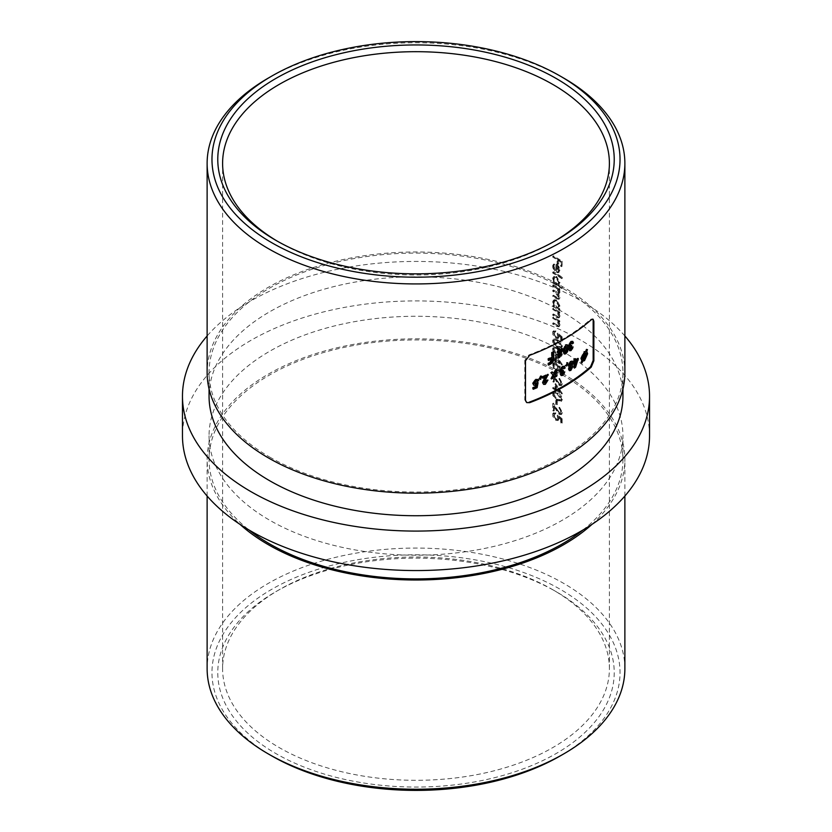 <?xml version="1.0" encoding="UTF-8"?>
<svg xmlns="http://www.w3.org/2000/svg" width="832" height="832" viewBox="0 0 832 832"><rect width="100%" height="100%" fill="white"/><g stroke="black" fill="none" stroke-linecap="round" stroke-linejoin="round"><path stroke-width="0.62" stroke-dasharray="4.16 3.12" d="M277.555 241.311A193.398 111.654 0 0 0 279.25 242.299L275.829 240.323L279.25 242.299A193.398 111.654 0 0 0 552.75 242.299A193.398 111.654 0 0 0 554.445 241.311M552.75 589.701L556.171 591.677A198.234 114.452 0 0 0 275.829 591.677A198.234 114.452 0 0 0 275.829 753.532A198.234 114.452 0 0 0 556.171 753.532A198.234 114.452 0 0 0 556.171 591.677L552.75 589.701A193.398 111.654 180 0 1 609.398 668.658A193.398 111.654 180 0 1 490.006 771.815A193.398 111.654 180 0 1 279.25 747.604A193.398 111.654 180 0 1 222.602 668.658A193.398 111.654 180 0 1 279.25 589.701A193.398 111.654 180 0 1 552.75 589.701M271.721 755.893A204.038 117.801 180 0 1 271.731 589.306A204.038 117.801 180 0 1 560.269 589.306A204.038 117.801 180 0 1 560.279 755.893M624.874 668.658A208.874 120.588 0 0 0 563.69 583.388A208.874 120.588 0 0 0 336.066 557.242A208.874 120.588 0 0 0 207.126 668.658M592.02 524.337A208.874 120.588 0 0 0 624.874 459.42A208.874 120.588 0 0 0 563.69 374.15A208.874 120.588 0 0 0 336.066 348.015A208.874 120.588 0 0 0 207.126 459.42A208.874 120.588 0 0 0 239.98 524.337M582.972 529.994A206.939 119.475 0 0 0 622.939 459.42A206.939 119.475 0 0 0 562.328 374.941A206.939 119.475 0 0 0 336.814 349.045A206.939 119.475 0 0 0 209.061 459.42A206.939 119.475 0 0 0 249.028 529.994M562.328 351.26A206.939 119.475 0 0 0 336.814 325.364A206.939 119.475 0 0 0 209.061 435.739A206.939 119.475 0 0 0 269.672 520.218A206.939 119.475 0 0 0 495.186 546.114A206.939 119.475 0 0 0 622.939 435.739A206.939 119.475 0 0 0 562.328 351.26M624.874 372.58A208.874 120.588 0 0 0 563.69 287.31A208.874 120.588 0 0 0 336.066 261.165A208.874 120.588 0 0 0 207.126 372.58M269.672 457.059A206.939 119.475 0 0 0 495.186 482.955A206.939 119.475 0 0 0 622.939 372.58A206.939 119.475 0 0 0 562.328 288.09A206.939 119.475 0 0 0 336.814 262.194A206.939 119.475 0 0 0 209.061 372.58A206.939 119.475 0 0 0 269.672 457.059M622.939 396.261A206.939 119.475 0 0 0 562.328 311.782A206.939 119.475 0 0 0 336.814 285.886A206.939 119.475 0 0 0 209.061 396.261M624.874 335.962A233.532 134.826 0 0 0 581.131 300.924A233.532 134.826 0 0 0 207.126 335.962M649.532 435.739A233.532 134.826 0 0 0 581.131 340.402A233.532 134.826 0 0 0 326.633 311.178A233.532 134.826 0 0 0 182.468 435.739M552.75 256.235L552.75 257.171A193.398 111.654 180 0 1 557.086 259.75L557.086 263.91A193.398 111.654 180 0 1 557.981 264.462L557.981 260.312A193.398 111.654 180 0 1 560.633 261.997L560.633 266.146A193.398 111.654 180 0 1 561.496 266.718L561.496 261.622A193.398 111.654 0 0 0 552.75 256.235L553.436 255.84A194.366 112.216 180 0 1 562.182 261.227L561.496 261.622M552.75 265.387L552.75 267.634L554.455 271.014L553.446 266.781L554.133 265.21L555.849 265.429L555.849 272.251L558.074 272.792L559.114 272.241L558.074 272.792L559.312 270.504L558.137 266.77L556.005 264.576L553.488 264.306L552.75 265.387M552.75 272.168L552.75 273.104A193.398 111.654 180 0 1 561.714 278.647L561.714 277.701A193.398 111.654 0 0 0 552.75 272.168L553.436 271.773A194.366 112.216 180 0 1 562.401 277.306L561.714 277.701M552.75 277.898L553.894 282.734A193.398 111.654 0 0 0 552.75 282.079L552.75 283.015A193.398 111.654 180 0 1 561.714 288.548L561.714 287.612A193.398 111.654 0 0 0 557.981 285.21L559.125 284.638L557.981 285.21L559.312 282.963L556.036 276.921L553.644 276.65L552.75 277.898M552.75 285.158L552.75 286.094A193.398 111.654 180 0 1 555.506 287.716L558.542 292.053L558.126 293.062L556.078 292.344A193.398 111.654 0 0 0 552.75 290.378L552.75 291.314A193.398 111.654 180 0 1 555.298 292.812L558.542 297.284L558.126 298.314L556.286 297.7A193.398 111.654 0 0 0 552.75 295.599L552.75 296.535A193.398 111.654 180 0 1 556.286 298.636L558.74 299.333L559.312 297.929L557.783 294.174L559.426 293.727L557.783 294.174L559.312 292.708L558.106 289.307A193.398 111.654 180 0 1 559.208 290.004L559.208 289.068A193.398 111.654 0 0 0 552.75 285.158L553.436 284.762A194.366 112.216 180 0 1 559.884 288.673L559.208 289.068M552.75 301.33L553.894 306.176A193.398 111.654 0 0 0 552.75 305.51L552.75 306.446A193.398 111.654 180 0 1 559.208 310.357L559.208 309.421A193.398 111.654 0 0 0 558.033 308.682L559.146 308.121L558.033 308.682L559.312 306.405L556.036 300.352L553.644 300.082L552.75 301.33M552.75 308.589L552.75 309.525A193.398 111.654 180 0 1 555.121 310.918L556.858 312.114L558.542 315.754L557.284 316.95L555.828 316.16A193.398 111.654 0 0 0 552.75 314.35L552.75 315.286A193.398 111.654 180 0 1 556.088 317.262L558.657 317.99L559.312 316.41L558.064 312.718A193.398 111.654 180 0 1 559.208 313.435L559.208 312.499A193.398 111.654 0 0 0 552.75 308.589L553.436 308.194A194.366 112.216 180 0 1 559.884 312.104L559.208 312.499M552.75 317.429L552.75 318.365A193.398 111.654 180 0 1 555.121 319.758L556.858 320.954L558.542 324.594L557.284 325.78L555.828 325A193.398 111.654 0 0 0 552.75 323.19L552.75 324.126A193.398 111.654 180 0 1 556.088 326.102L558.657 326.83L559.312 325.25L558.064 321.558A193.398 111.654 180 0 1 559.208 322.275L559.208 321.339A193.398 111.654 0 0 0 552.75 317.429L553.436 317.034A194.366 112.216 180 0 1 559.884 320.944L559.208 321.339M552.75 331.614L552.75 334.412L555.672 338.302L557.783 338.614L558.366 335.442L560.633 337.449L560.633 341.006A193.398 111.654 180 0 1 561.496 341.567L561.496 337.282L557.201 333.476L557.648 336.055L557.066 337.584L555.714 337.386L553.446 333.393L555.048 332.041L555.048 331.094L552.75 331.614L553.977 330.637L555.734 330.699L555.048 331.094M552.75 339.872L552.75 342.42L557.201 347.402L560.976 348.41L561.714 346.684C561.163 343.658 559.655 341.526 557.201 340.298L552.75 339.872L553.977 338.894L557.877 339.903L557.201 340.298M552.75 347.911L552.75 350.449L557.201 355.43L560.976 356.439L561.714 354.713C561.163 351.686 559.655 349.565 557.201 348.338L552.75 347.911L553.977 346.923L557.877 347.942L557.201 348.338M552.75 358.675L552.75 359.611A193.398 111.654 180 0 1 554.819 360.828L554.819 362.034A193.398 111.654 180 0 1 555.734 362.575L555.734 361.369A193.398 111.654 180 0 1 561.714 365.144L554.819 354.931L554.819 359.892A193.398 111.654 0 0 0 552.75 358.675L553.436 358.28A194.366 112.216 180 0 1 555.506 359.497L554.819 359.892M552.75 363.719L553.509 368.503L555.36 370.386L557.003 370.573L557.7 369.793L559.51 372.414L561.007 372.601L561.714 370.885L559.53 366.402L557.7 366.777L555.287 363.241L552.75 363.719L553.977 362.679L555.974 362.846L555.287 363.241M552.75 374.608L552.75 381.701A193.398 111.654 180 0 1 553.675 382.242L553.675 377.385L559.187 385.466L561.028 385.715L561.714 383.958L558.875 378.706L560.851 383.334L560.3 384.634L559.114 384.488L552.75 374.608L553.436 374.213L557.128 380.453L556.442 380.848M552.75 387.598L552.75 388.534A193.398 111.654 180 0 1 554.819 389.75L554.819 390.957A193.398 111.654 180 0 1 555.734 391.498L555.734 390.291A193.398 111.654 180 0 1 561.714 394.077L554.819 383.854L554.819 388.814A193.398 111.654 0 0 0 552.75 387.598L553.436 387.202A194.366 112.216 180 0 1 555.506 388.419L554.819 388.814M552.75 392.902L552.75 395.45L557.201 400.431L560.976 401.44L561.714 399.703C561.163 396.687 559.655 394.555 557.201 393.328L552.75 392.902L553.29 392.319M552.75 403.53L552.75 410.634A193.398 111.654 180 0 1 553.675 411.164L553.675 406.307L559.187 414.388L561.028 414.638L561.714 412.88L558.875 407.638L560.851 412.266L560.3 413.566L559.114 413.41L552.75 403.53L553.436 403.135L557.128 409.375L556.442 409.77M552.75 413.566L552.75 416.364L555.672 420.254L557.783 420.566L558.366 417.394L560.633 419.401L560.633 422.958A193.398 111.654 180 0 1 561.496 423.53L561.496 419.245L557.201 415.428L557.648 418.007L557.066 419.536L555.714 419.338L553.446 415.345L555.048 413.993L555.048 413.057L552.75 413.566L553.977 412.589L555.734 412.662L555.048 413.057M554.05 413.972L555.734 413.598L554.05 413.972M558.199 366.257L558.886 365.862L558.199 366.246M554.05 332.02L555.734 331.646L554.05 332.02M555.734 371.55L555.734 375.565A193.398 111.654 180 0 1 556.639 376.116L556.639 372.102A193.398 111.654 0 0 0 555.734 371.55L556.421 371.155A194.366 112.216 180 0 1 557.326 371.706L556.639 372.102M555.734 400.473L555.734 404.487A193.398 111.654 180 0 1 556.639 405.038L556.639 401.024A193.398 111.654 0 0 0 555.734 400.473L556.421 400.078A194.366 112.216 180 0 1 557.326 400.629L556.639 401.024M558.106 325.79L557.284 325.78L558.106 325.79M558.106 316.95L557.284 316.95L558.106 316.95M525.491 400.265L524.794 399.859L524.794 360.381L525.491 360.786M524.794 399.859L526.032 402.199L528.986 402.272M593.164 320.902L592.405 318.822L590.522 319.374A207.906 120.026 180 0 1 528.986 354.9L524.794 360.381M268.31 78.073A208.874 120.588 180 0 1 563.69 78.073M562.182 261.227L562.182 266.323L561.496 266.718M562.182 266.323A194.366 112.216 0 0 0 561.319 265.751L560.633 266.146M561.319 265.751L561.319 261.602L560.633 261.997M561.319 261.602A194.366 112.216 0 0 0 558.667 259.917L557.981 260.312M558.667 259.917L558.667 264.066L557.981 264.462M558.667 264.066A194.366 112.216 0 0 0 557.773 263.515L557.086 263.91M557.773 263.515L557.773 259.355L557.086 259.75M557.773 259.355A194.366 112.216 0 0 0 553.436 256.776L552.75 257.171M553.436 256.776L553.436 255.84M554.133 266.386L555.131 270.618L553.322 266.032L554.164 263.91L556.681 264.181L558.823 266.375L559.998 270.109L558.75 272.397L556.535 271.856L556.535 265.034L554.809 264.815L553.446 266.781M555.506 270.015L554.819 270.41M555.131 270.618L554.455 271.014M553.322 266.032L552.635 266.427M556.681 264.181L556.005 264.576M558.823 266.375L558.137 266.77M559.998 270.109L559.312 270.504M556.535 271.856L555.849 272.251M556.535 265.034L555.849 265.429M556.639 271.794L556.639 266.001L558.542 270.057L557.825 271.783L556.639 271.794L558.511 271.388L559.218 269.662L558.542 270.057M559.218 269.662L558.626 267.322L557.326 265.606L556.639 266.001M557.326 265.606L557.326 271.398M558.626 267.322L557.95 267.717M562.401 277.306L561.714 278.647M562.401 278.252A194.366 112.216 0 0 0 553.436 272.709L552.75 273.104M553.436 272.709L553.436 271.773M562.401 287.217L562.401 288.153A194.366 112.216 0 0 0 553.436 282.62L553.436 281.684A194.366 112.216 180 0 1 554.58 282.35L553.322 278.502L554.33 276.255L556.722 276.526L559.998 282.568L558.667 284.814A194.366 112.216 180 0 1 562.401 287.217L561.714 287.612M562.401 288.153L561.714 288.548M553.436 282.62L552.75 283.015M553.436 281.684L552.75 282.079M554.58 282.35L553.894 282.734M553.322 278.502L552.635 278.897M556.722 276.526L556.036 276.921M559.998 282.568L559.312 282.963M558.542 282.485L557.794 284.242L556.005 284.003L553.446 279.396L554.206 277.67L556.026 277.857L558.542 282.485L559.218 282.09L556.712 277.462L556.026 277.857M556.712 277.462L554.892 277.274L554.133 279.001L556.691 283.608L556.005 284.003M556.691 283.608L558.47 283.847L559.218 282.09M554.133 279.001L553.446 279.396M559.884 288.673L559.208 290.004M559.884 289.609A194.366 112.216 0 0 0 558.792 288.912L558.106 289.307M558.792 288.912L559.676 290.534L558.99 290.93M559.676 290.534L559.998 292.313L559.312 292.708M559.998 292.313L558.47 293.779L559.998 297.534L559.312 297.929M559.998 297.534L559.426 298.938L556.972 298.241A194.366 112.216 0 0 0 553.436 296.14L552.75 296.535M553.436 296.14L553.436 295.204L552.75 295.599M553.436 295.204A194.366 112.216 180 0 1 556.972 297.305L558.802 297.918L559.218 296.889L558.542 297.284M559.218 296.889L555.984 292.417A194.366 112.216 0 0 0 553.436 290.919L552.75 291.314M553.436 290.919L553.436 289.983L552.75 290.378M553.436 289.983A194.366 112.216 180 0 1 556.754 291.949L558.813 292.666L559.218 291.658L558.542 292.053M559.218 291.658L556.192 287.321A194.366 112.216 0 0 0 553.436 285.698L552.75 286.094M553.436 285.698L553.436 284.762M559.884 309.026L559.884 309.962A194.366 112.216 0 0 0 553.436 306.051L553.436 305.115A194.366 112.216 180 0 1 554.58 305.781L553.322 301.933L554.33 299.686L556.722 299.957L559.998 306.01L558.719 308.287A194.366 112.216 180 0 1 559.884 309.026L559.208 309.421M559.884 309.962L559.208 310.357M553.436 306.051L552.75 306.446M553.436 305.115L552.75 305.51M554.58 305.781L553.894 306.176M553.322 301.933L552.635 302.328M556.722 299.957L556.036 300.352M559.998 306.01L559.312 306.405M558.542 305.926L557.794 307.674L556.005 307.434L553.446 302.827L554.206 301.111L556.026 301.288L558.542 305.926L559.218 305.531L556.712 300.893L556.026 301.288M556.712 300.893L554.892 300.716L554.133 302.432L556.691 307.039L556.005 307.434M556.691 307.039L558.47 307.278L559.218 305.531M554.133 302.432L553.446 302.827M559.884 312.104L559.208 313.435M559.884 313.04A194.366 112.216 0 0 0 558.75 312.322L558.064 312.718M558.75 312.322L559.998 316.014L559.312 316.41M559.998 316.014L559.343 317.595L556.774 316.867A194.366 112.216 0 0 0 553.436 314.891L552.75 315.286M553.436 314.891L553.436 313.955L552.75 314.35M553.436 313.955A194.366 112.216 180 0 1 556.514 315.765L557.97 316.555L558.542 315.754M559.218 315.359L557.534 311.719L556.858 312.114M557.534 311.719L555.807 310.523A194.366 112.216 0 0 0 553.436 309.13L552.75 309.525M553.436 309.13L553.436 308.194M559.884 320.944L559.208 322.275M559.884 321.88A194.366 112.216 0 0 0 558.75 321.162L558.064 321.558M558.75 321.162L559.998 324.854L559.312 325.25M559.998 324.854L559.343 326.435L556.774 325.707A194.366 112.216 0 0 0 553.436 323.731L552.75 324.126M553.436 323.731L553.436 322.795L552.75 323.19M553.436 322.795A194.366 112.216 180 0 1 556.514 324.605L557.97 325.385L558.542 324.594M559.218 324.199L557.534 320.559L556.858 320.954M557.534 320.559L555.807 319.363A194.366 112.216 0 0 0 553.436 317.97L552.75 318.365M553.436 317.97L553.436 317.034M555.734 330.699L555.734 331.646L554.133 332.998L556.39 336.991L557.742 337.189L558.334 335.66L557.887 333.081L562.182 336.887L561.496 337.282M562.182 336.887L562.182 341.172L561.496 341.567M562.182 341.172A194.366 112.216 0 0 0 561.319 340.61L560.633 341.006M561.319 340.61L561.319 337.054L560.633 337.449M561.319 337.054L559.052 335.046L558.366 335.442M559.052 335.046L559.218 336.388L558.542 336.783M559.218 336.388L558.459 338.218L555.672 338.302M556.358 337.906L553.207 332.405L552.521 332.8M553.207 332.405L553.977 330.637M554.133 332.998L553.446 333.393M556.39 336.991L555.714 337.386M558.334 335.66L557.648 336.055M557.887 333.081L557.201 333.476M557.877 339.903C560.331 341.12 561.829 343.242 562.401 346.289L561.662 348.015L557.877 347.006C555.381 345.758 553.831 343.626 553.207 340.61L552.521 341.006M553.207 340.61L553.977 338.894M562.401 346.289L561.714 346.684M557.877 347.006L557.201 347.402M557.201 341.245L560.851 346.143L560.3 347.35L557.201 346.466L554.986 344.718L553.446 341.578L554.039 340.33L557.887 340.85L554.726 339.934L553.446 341.578M554.133 341.182L555.662 344.323L557.887 346.07L560.986 346.954L561.527 345.748L560.851 346.143M561.527 345.748L557.887 340.85M557.887 346.07L557.201 346.466M555.662 344.323L554.986 344.718M557.877 347.942C560.331 349.159 561.829 351.281 562.401 354.318L561.662 356.044L557.877 355.035C555.381 353.798 553.831 351.666 553.207 348.65L552.521 349.045M553.207 348.65L553.977 346.923M562.401 354.318L561.714 354.713M557.877 355.035L557.201 355.43M557.201 349.274L560.851 354.172L560.3 355.378L557.201 354.494L554.986 352.758L553.446 349.606L554.039 348.369L557.887 348.878L554.726 347.974L553.446 349.606M554.133 349.211L555.662 352.362L557.887 354.099L560.986 354.983L561.527 353.777L560.851 354.172M561.527 353.777L557.887 348.878M557.887 354.099L557.201 354.494M555.662 352.362L554.986 352.758M555.506 359.497L555.506 354.536L554.819 354.931M555.506 354.536L562.401 364.562L561.714 364.957M562.401 364.562L561.714 365.144M562.401 364.749A194.366 112.216 0 0 0 556.421 360.974L555.734 361.369M556.421 360.974L555.734 362.575M556.421 362.18A194.366 112.216 0 0 0 555.506 361.639L554.819 362.034M555.506 361.639L555.506 360.433L554.819 360.828M555.506 360.433A194.366 112.216 0 0 0 553.436 359.216L552.75 359.611M553.436 359.216L553.436 358.28M555.734 360.433L555.734 357.323L559.52 362.783A193.398 111.654 0 0 0 555.734 360.433L556.421 360.038A194.366 112.216 180 0 1 560.206 362.388L559.52 362.783M560.206 362.388L556.421 356.928L555.734 357.323M556.421 356.928L556.421 360.038M555.974 362.846L558.386 366.382L560.217 366.007L562.401 370.49L561.694 372.206L559.51 372.414M560.196 372.018L558.386 369.398L557.7 369.793M558.386 369.398L557.69 370.178L555.36 370.386M556.046 369.99L554.195 368.108L553.509 368.503M554.195 368.108L553.207 364.759L552.521 365.154M553.207 364.759L553.977 362.679M560.217 366.007L559.53 366.402M562.401 370.49L561.714 370.885M560.851 370.261L559.541 371.498L558.095 368.545L559.52 367.338L560.851 370.261L561.527 369.866L560.206 366.943L558.657 367.266L560.206 366.943L558.095 368.545M560.394 371.571L559.541 371.498L560.394 371.571M558.782 368.15L560.217 371.103L561.527 369.866M557.201 368.014L556.535 369.543L555.35 369.439L553.446 365.695L554.07 364.042L555.266 364.166L557.201 368.014L557.887 367.619L555.942 363.771L555.266 364.166M555.942 363.771L554.757 363.657L554.133 365.31L556.026 369.044L555.35 369.439M556.026 369.044L557.222 369.148L557.887 367.619M554.133 365.31L553.446 365.695M557.326 371.706L557.326 375.721L556.639 376.116M557.326 375.721A194.366 112.216 0 0 0 556.421 375.17L555.734 375.565M556.421 375.17L556.421 371.155M557.128 380.453L559.801 384.093L560.986 384.238L561.527 382.938L560.851 383.334M561.527 382.938L559.551 379.246L558.875 379.642M559.551 379.246L559.551 378.31L558.875 378.706M559.551 378.31L562.401 383.562L561.714 383.958M562.401 383.562L561.714 385.32L559.187 385.466M559.863 385.07L554.362 376.99L553.675 377.385M554.362 376.99L554.362 381.846L553.675 382.242M554.362 381.846A194.366 112.216 0 0 0 553.436 381.316L552.75 381.701M553.436 381.316L553.436 374.213M559.801 384.093L559.114 384.488M555.506 388.419L555.506 383.458L554.819 383.854M555.506 383.458L562.401 393.484L561.714 393.879M562.401 393.484L561.714 394.077M562.401 393.682A194.366 112.216 0 0 0 556.421 389.896L555.734 390.291M556.421 389.896L555.734 391.498M556.421 391.102A194.366 112.216 0 0 0 555.506 390.562L554.819 390.957M555.506 390.562L555.506 389.355L554.819 389.75M555.506 389.355A194.366 112.216 0 0 0 553.436 388.138L552.75 388.534M553.436 388.138L553.436 387.202M555.734 389.355L555.734 386.246L559.52 391.706A193.398 111.654 0 0 0 555.734 389.355L556.421 388.96A194.366 112.216 180 0 1 560.206 391.31L559.52 391.706M560.206 391.31L556.421 385.85L555.734 386.246M556.421 385.85L556.421 388.96M553.207 393.64L553.977 391.924L557.877 392.933C560.331 394.15 561.829 396.271 562.401 399.308L561.662 401.045L557.877 400.036C555.381 398.788 553.831 396.656 553.207 393.64L552.521 394.035M557.877 392.933L557.201 393.328M562.401 399.308L561.714 399.703M557.877 400.036L557.201 400.431M557.201 394.274L560.851 399.173L560.3 400.369L557.201 399.495L554.986 397.748L553.446 394.607L554.039 393.359L557.887 393.879L554.726 392.964L553.446 394.607M554.133 394.212L555.662 397.353L557.887 399.1L560.986 399.974L561.527 398.778L560.851 399.173M561.527 398.778L557.887 393.879M557.887 399.1L557.201 399.495M555.662 397.353L554.986 397.748M557.326 400.629L557.326 404.643L556.639 405.038M557.326 404.643A194.366 112.216 0 0 0 556.421 404.092L555.734 404.487M556.421 404.092L556.421 400.078M557.128 409.375L559.801 413.015L560.986 413.171L561.527 411.861L560.851 412.266M561.527 411.861L559.551 408.179L558.875 408.574M559.551 408.179L559.551 407.243L558.875 407.638M559.551 407.243L562.401 412.485L561.714 412.88M562.401 412.485L561.714 414.242L559.187 414.388M559.863 413.993L554.362 405.912L553.675 406.307M554.362 405.912L554.362 410.769L553.675 411.164M554.362 410.769A194.366 112.216 0 0 0 553.436 410.238L552.75 410.634M553.436 410.238L553.436 403.135M559.801 413.015L559.114 413.41M555.734 412.662L555.734 413.598L554.133 414.95L556.39 418.943L557.742 419.141L558.334 417.612L557.887 415.033L562.182 418.839L561.496 419.245M562.182 418.839L562.182 423.124L561.496 423.53M562.182 423.124A194.366 112.216 0 0 0 561.319 422.562L560.633 422.958M561.319 422.562L561.319 419.006L560.633 419.401M561.319 419.006L559.052 416.998L558.366 417.394M559.052 416.998L559.218 418.34L558.542 418.735M559.218 418.34L558.459 420.17L555.672 420.254M556.358 419.858L553.207 414.357L552.521 414.752M553.207 414.357L553.977 412.589M554.133 414.95L553.446 415.345M556.39 418.943L555.714 419.338M558.334 417.612L557.648 418.007M557.887 415.033L557.201 415.428M582.015 360.828L581.298 362.523L580.757 362.357L581.443 362.752M580.757 362.357L581.506 360.599L582.192 360.994M581.506 360.599L580.622 358.311L581.318 358.717M580.622 358.311L583.814 351.468L584.511 351.863M583.814 351.468L586.258 351.187M585.562 350.792L586.279 349.024L586.966 349.419M586.279 349.024L587.486 349.575M586.789 349.17L586.3 351.094M586.082 350.969L586.924 353.319M585.863 354.172L585.385 352.685L582.702 359.195L583.846 358.727L585.863 354.172L586.56 354.578M583.846 358.727L584.532 359.133M582.213 358.925L584.865 352.518M574.361 367.255A206.939 119.475 180 0 1 573.674 367.723L574.361 368.118M573.674 367.723L573.758 362.305M573.674 362.263A206.939 119.475 180 0 1 573.082 362.658L573.758 363.054M573.082 362.658L573.082 361.275L573.758 361.67M573.082 361.275A206.939 119.475 0 0 0 573.674 360.87L574.361 361.265M573.674 360.87L573.674 359.154L574.361 359.549M573.674 359.154A206.939 119.475 0 0 0 574.86 358.342L575.546 358.738M574.86 358.342L574.86 359.206M574.86 360.048A206.939 119.475 0 0 0 577.616 358.103L578.302 358.498M577.616 358.103L577.616 358.998M574.86 364.291L576.316 360.433M570.159 370.042L568.755 370.282L568.183 368.94L568.87 369.335M568.183 368.94L568.859 366.902M568.516 365.685L569.13 367.13M567.83 365.29L570.159 361.265L570.846 361.66M570.159 361.265L571.886 360.828L572.478 362.294M569.431 368.077L570.877 368.919M570.19 368.524L570.918 367.11L571.605 367.505M570.918 367.11L570.17 366.61M569.078 364.614L570.835 365.518M570.159 365.123L571.262 363.23L571.948 363.636M571.262 363.23L570.17 362.752M567.091 362.388L566.218 365.498L565.313 365.487L566.467 362.409L567.778 362.783M565.313 365.487L565.989 365.882M566.467 362.409L567.143 362.804M561.257 373.152L562.671 373.922M561.985 373.526L562.838 372.278L563.514 372.674M562.838 372.278A206.939 119.475 0 0 0 564.127 371.53L564.803 371.925M564.127 371.53L563.576 373.329M561.985 375.024L560.498 375.18L559.936 373.994L560.622 374.39M559.936 373.994L560.924 371.686L560.113 371.592L560.799 371.998M560.924 371.686L560.248 370.708M559.562 370.313L562.099 366.174L562.786 366.569M562.099 366.174L563.784 365.945L564.491 367.557M563.628 368.066A206.939 119.475 180 0 1 563.202 368.316L563.888 368.711M563.202 368.316L562.026 367.713M560.882 369.585L563.337 370.323M562.65 369.928L562.65 370.635M554.694 376.553A206.939 119.475 180 0 1 554.507 376.646L555.194 377.042M554.507 376.646L553.405 375.554M551.907 377.978A206.939 119.475 180 0 1 550.722 378.57L551.408 378.966M550.722 378.57L552.625 374.785L553.301 375.18M552.625 374.785L551.106 373.006M550.42 372.611A206.939 119.475 0 0 0 551.99 371.831L552.677 372.226M553.394 373.214L554.788 370.396L555.464 370.791M554.788 370.396A206.939 119.475 0 0 0 556.317 369.595L557.003 369.99M556.317 369.595L555.828 370.604M543.681 381.753L545.428 382.782M544.742 382.387L545.854 380.37L546.541 380.765M545.854 380.37A206.939 119.475 0 0 0 547.29 379.694L547.976 380.099M547.29 379.694L544.658 383.926L542.963 384.01L542.225 382.512L542.911 382.918M542.225 382.512L544.846 376.657M542.807 377.582A206.939 119.475 180 0 1 542.121 377.894L542.807 378.29M542.121 377.894L542.121 376.501L542.807 376.896M542.121 376.501A206.939 119.475 0 0 0 547.487 374.026L548.174 374.431M547.487 374.026L547.487 374.754M540.01 378.966L538.938 378.872L540.301 375.908L541.736 376.345M541.039 375.95L540.717 376.906M538.938 378.872L539.635 379.267M540.301 375.908L540.987 376.303M533.967 382.574L535.142 383.427L536.141 382.481L538.106 382.647M537.41 382.242L537.306 382.793M533.239 388.586A206.939 119.475 180 0 1 532.542 388.856L533.239 389.262M532.542 388.856L532.542 387.462L533.239 387.868M532.542 387.462A206.939 119.475 0 0 0 535.215 386.391L535.912 386.797M535.215 386.391L535.548 384.675M535.018 384.977L533.25 384.987L532.428 383.24L533.125 383.646M532.428 383.24L535.288 379.184L535.985 379.59M535.288 379.184L537.316 379.142L538.086 380.276M536.484 380.952A206.939 119.475 180 0 1 536.359 380.994L537.056 381.399M535.142 383.427L535.829 383.833M536.141 382.481L536.827 382.886M569.733 348.296L571.106 349.034M570.43 348.639L571.22 347.37L571.906 347.766M571.22 347.37A206.939 119.475 0 0 0 572.437 346.57L573.123 346.965M572.437 346.57L571.917 348.39M570.419 350.147L569.026 350.355L568.495 349.18L569.182 349.575M568.495 349.18L569.421 346.84L568.662 346.778L569.348 347.173M569.421 346.84L568.828 345.904M568.142 345.509L570.523 341.286L571.21 341.682M570.523 341.286L572.114 340.995L572.78 342.586M571.979 343.127A206.939 119.475 180 0 1 571.574 343.398L572.25 343.793M571.574 343.398L570.461 342.826M569.379 344.739L571.73 345.415M571.043 345.02L571.043 345.769M565.146 353.423L563.586 353.642L562.692 350.48L563.378 350.875M562.692 350.48L565.115 344.666L565.791 345.062M565.115 344.666L566.665 344.417L567.518 347.506M564.512 352.009L565.802 352.342M565.115 351.946L566.259 348.265L566.946 348.66M566.259 348.265L565.115 346.164M558.397 357.302A206.939 119.475 180 0 1 557.71 357.677L558.397 358.072M557.71 357.677L557.721 352.217A206.939 119.475 180 0 1 557.034 352.57L557.721 352.966M557.034 352.57L557.034 351.177L557.721 351.572M557.034 351.177A206.939 119.475 0 0 0 557.71 350.813L558.397 351.208M557.71 350.813L557.71 349.107L558.397 349.502M557.71 349.107A206.939 119.475 0 0 0 559.042 348.369L559.728 348.764M559.042 348.369L559.042 349.149M559.042 350.085A206.939 119.475 0 0 0 562.141 348.338L562.827 348.733M562.141 348.338L562.141 349.128M559.042 354.328L560.674 350.574M548.558 359.767A206.939 119.475 180 0 1 547.872 360.1L547.872 358.571A206.939 119.475 0 0 0 551.398 356.845L551.398 352.394L552.084 352.789M551.398 352.394A206.939 119.475 0 0 0 553.062 351.541L553.748 351.936M553.062 351.541L553.062 352.29M548.558 364.364A206.939 119.475 180 0 1 547.872 364.697L548.558 365.092M547.872 364.697L547.872 363.158L548.558 363.563M547.872 363.158A206.939 119.475 0 0 0 549.744 362.253L550.43 362.658M549.744 362.253L551.398 358.374M547.872 360.1L548.558 360.495M547.872 358.571L548.558 358.966M551.398 356.845L552.084 357.24M556.972 298.241L556.286 298.636M556.972 297.305L556.286 297.7M555.984 292.417L555.298 292.812M556.754 291.949L556.078 292.344M556.192 287.321L555.506 287.716M556.774 316.867L556.088 317.262M556.514 315.765L555.828 316.16M555.807 310.523L555.121 310.918M556.774 325.707L556.088 326.102M556.514 324.605L555.828 325M555.807 319.363L555.121 319.758M556.743 381.014L556.057 381.41M556.743 409.947L556.057 410.332M590.522 319.374L591.219 319.779M529.682 355.306L528.986 354.9M544.003 378.04L544.7 378.435M551.398 359.424L552.084 359.819M279.25 589.701L275.829 591.677M207.126 496.038L207.126 459.42M209.061 459.42L209.061 435.739M622.939 372.58L622.939 388.95M222.602 668.658L222.602 163.342M609.398 668.658L609.398 163.342M209.061 372.58L209.061 388.95M622.939 459.42L622.939 435.739M624.874 496.038L624.874 459.42M553.488 264.306L554.164 263.91M554.133 265.21L554.809 264.815M557.835 271.783L558.511 271.388M553.644 276.65L554.33 276.255M557.794 284.242L558.47 283.847M554.206 277.67L554.892 277.274M558.74 299.333L559.426 298.938M558.126 298.324L558.813 297.929M558.126 293.072L558.813 292.677M553.644 300.082L554.33 299.686M557.794 307.674L558.47 307.278M554.206 301.111L554.892 300.716M558.657 317.99L559.343 317.595M558.657 326.83L559.343 326.435M557.783 338.614L558.459 338.218M557.066 337.584L557.742 337.189M560.976 348.41L561.662 348.015M560.3 347.35L560.986 346.954M554.039 340.33L554.726 339.934M560.976 356.439L561.662 356.044M560.3 355.378L560.986 354.983M554.039 348.369L554.726 347.974M557.003 370.573L557.69 370.178M561.007 372.601L561.694 372.206M556.535 369.543L557.222 369.148M554.07 364.042L554.757 363.646M561.028 385.715L561.714 385.32M560.3 384.634L560.986 384.238M553.29 392.309L553.977 391.914M560.976 401.44L561.662 401.045M560.3 400.369L560.986 399.974M554.039 393.359L554.726 392.964M561.028 414.638L561.714 414.242M560.3 413.566L560.986 413.171M557.783 420.566L558.459 420.17M557.066 419.536L557.742 419.141M552.75 242.299L556.171 240.323M526.729 402.605L526.032 402.199M593.102 319.228L592.405 318.822M572.572 361.234L571.886 360.838M569.442 370.677L568.755 370.282M561.184 375.575L560.498 375.18M564.47 366.34L563.784 365.945M543.65 384.405L542.963 384.01M533.946 385.382L533.25 384.987M538.013 379.548L537.316 379.142M569.712 350.75L569.026 350.355M572.801 341.39L572.114 340.995M564.273 354.047L563.586 353.652M567.341 344.812L566.665 344.417"/><path stroke-width="1.25" d="M275.829 240.323L275.829 240.323A198.234 114.452 180 0 1 275.829 78.468A198.234 114.452 180 0 1 556.171 78.468A198.234 114.452 180 0 1 556.171 240.323A198.234 114.452 180 0 1 275.829 240.323M554.445 241.311A193.398 111.654 0 0 0 609.398 163.342A193.398 111.654 0 0 0 552.75 84.396A193.398 111.654 0 0 0 341.994 60.185A193.398 111.654 0 0 0 222.602 163.342A193.398 111.654 0 0 0 277.555 241.311M271.731 242.694A204.038 117.801 0 0 0 560.269 242.694A204.038 117.801 0 0 0 560.279 76.107A204.038 117.801 0 0 0 560.269 76.107A204.038 117.801 0 0 0 271.721 76.107A204.038 117.801 0 0 0 271.731 242.694M563.69 78.073L560.279 76.107L563.69 78.073A208.874 120.588 180 0 1 624.874 163.342A208.874 120.588 180 0 1 495.934 274.758A208.874 120.588 180 0 1 268.31 248.612A208.874 120.588 180 0 1 207.126 163.342A208.874 120.588 180 0 1 268.31 78.073L271.721 76.107M563.69 753.927L560.279 755.893A204.038 117.801 180 0 1 271.731 755.893L268.31 753.927A208.874 120.588 0 0 0 563.69 753.927A208.874 120.588 0 0 0 624.874 668.658L624.874 496.038M207.126 496.038L207.126 668.658A208.874 120.588 0 0 0 268.31 753.927L271.721 755.893A204.038 117.801 180 0 0 271.731 755.893M239.98 524.337A208.874 120.588 0 0 0 268.31 544.69A208.874 120.588 0 0 0 592.02 524.337M249.028 529.994A206.939 119.475 0 0 0 269.672 543.91A206.939 119.475 0 0 0 582.972 529.994M590.522 366.746L593.164 360.381L593.871 360.786L593.871 321.308L593.102 319.228L591.219 319.779A208.874 120.588 0 0 1 529.682 355.306L525.491 360.786L525.491 400.265L526.729 402.605L529.682 402.678A208.874 120.588 0 0 0 591.219 367.151L590.522 366.746A207.906 120.026 180 0 1 528.986 402.272L529.682 402.678M593.871 360.786L591.219 367.151M207.126 163.342L207.126 372.58A208.874 120.588 0 0 0 268.31 457.85A208.874 120.588 0 0 0 495.934 483.985A208.874 120.588 0 0 0 624.874 372.58L624.874 163.342M209.061 388.95L209.061 396.261A206.939 119.475 0 0 0 269.672 480.74A206.939 119.475 0 0 0 495.186 506.636A206.939 119.475 0 0 0 622.939 396.261L622.939 388.95M207.126 335.962A233.532 134.826 0 0 0 182.468 396.261A233.532 134.826 0 0 0 250.869 491.598A233.532 134.826 0 0 0 505.367 520.822A233.532 134.826 0 0 0 649.532 396.261A233.532 134.826 0 0 0 624.874 335.962M182.468 396.261L182.468 435.739A233.532 134.826 0 0 0 250.869 531.076A233.532 134.826 0 0 0 505.367 560.3A233.532 134.826 0 0 0 649.532 435.739L649.532 396.261M559.78 357.302L562.827 348.733A207.906 120.026 180 0 1 559.728 350.48L559.728 348.764A207.906 120.026 180 0 1 558.397 349.502L558.397 351.208A207.906 120.026 180 0 1 557.721 351.572L557.721 352.966A207.906 120.026 0 0 0 558.397 352.602L558.397 358.072A207.906 120.026 0 0 0 559.78 357.302L559.094 356.907A206.939 119.475 180 0 1 558.397 357.302M571.906 347.766L571.106 349.034L570.419 348.691L571.73 345.415L570.066 345.134L571.147 343.221L572.25 343.793A207.906 120.026 0 0 0 573.466 342.982L572.801 341.39L571.21 341.682L568.828 345.904L570.107 347.235L569.182 349.575L569.712 350.75L571.106 350.542L573.123 346.965A207.906 120.026 180 0 1 571.906 347.766M569.348 347.173L570.107 347.235L569.421 346.84M571.574 343.398L572.25 343.793M570.336 345.748L569.379 344.739L570.336 345.748M571.106 349.034L570.43 348.639M540.696 379.371L541.736 376.345L540.987 376.303L539.635 379.267L540.696 379.371L538.938 378.872M556.722 376.241L554.861 374.379L557.003 369.99A207.906 120.026 180 0 1 555.464 370.791L554.081 373.61L552.677 372.226A207.906 120.026 180 0 1 551.106 373.006L553.301 375.18L551.408 378.966A207.906 120.026 0 0 0 552.978 378.175L554.081 375.95L555.194 377.042A207.906 120.026 0 0 0 556.722 376.241L556.036 375.846A206.939 119.475 180 0 1 554.694 376.553M566.904 365.893L567.778 362.783L567.143 362.804L565.989 365.882L566.904 365.893L565.313 365.487M575.598 367.266L578.302 358.498A207.906 120.026 180 0 1 575.546 360.443L575.546 358.738A207.906 120.026 180 0 1 574.361 359.549L574.361 361.265A207.906 120.026 180 0 1 573.758 361.67L573.758 363.054A207.906 120.026 0 0 0 574.361 362.658L574.361 368.118A207.906 120.026 0 0 0 575.598 367.266L574.912 366.87A206.939 119.475 180 0 1 574.361 367.255M593.164 360.381L593.164 320.902L593.871 321.308M582.192 360.994L581.443 362.752L581.994 362.918L582.712 361.234L584.532 360.63L587.621 353.725L586.768 351.364L587.486 349.575L586.258 351.187L584.511 351.863L581.318 358.717L582.192 360.994M568.859 366.902L569.462 367.255L568.87 369.335L569.442 370.677L570.846 370.438L572.822 366.808L572.26 365.456L573.165 362.7L572.572 361.234L570.846 361.66L568.516 365.685L569.13 367.13M563.514 372.674L562.671 373.922L561.943 373.547L563.337 371.717L563.337 370.323L561.569 369.98L562.713 368.108L563.888 368.711A207.906 120.026 0 0 0 565.178 367.952L564.47 366.34L562.786 366.569L560.248 370.708L561.6 372.081L560.622 374.39L561.184 375.575L562.661 375.419L564.803 371.925A207.906 120.026 180 0 1 563.514 372.674M560.799 371.987L561.6 372.081L560.924 371.686M563.202 368.316L563.888 368.711M561.85 370.604L560.882 369.585L561.85 370.604M562.671 373.922L561.985 373.526M546.541 380.765L545.428 382.782L544.378 382.148L548.174 374.431A207.906 120.026 180 0 1 542.807 376.896L542.807 378.29A207.906 120.026 0 0 0 545.542 377.052L542.911 382.918L543.65 384.405L545.345 384.322L547.976 380.099A207.906 120.026 180 0 1 546.541 380.765M545.428 382.782L544.742 382.387M537.108 387.691L538.106 382.647L535.829 383.833L534.664 382.98L535.891 381.129L537.056 381.399A207.906 120.026 0 0 0 538.782 380.682L538.013 379.548L535.985 379.59L533.125 383.646L533.946 385.382L536.245 385.081L535.912 386.797A207.906 120.026 180 0 1 533.239 387.868L533.239 389.262A207.906 120.026 0 0 0 537.108 387.691L536.422 387.296A206.939 119.475 180 0 1 533.239 388.586M535.829 383.833L533.967 382.574L535.205 380.723L537.056 381.399M565.833 353.818L567.632 351.593L568.204 347.901L567.341 344.812L565.791 345.062L563.378 350.875L564.273 354.037L565.833 353.818L565.146 353.423L566.946 351.198L567.632 351.593M553.748 351.936A207.906 120.026 180 0 1 552.084 352.789L552.084 357.24A207.906 120.026 180 0 1 548.558 358.966L548.558 360.495A207.906 120.026 0 0 0 552.084 358.769L550.43 362.658A207.906 120.026 180 0 1 548.558 363.563L548.558 365.092A207.906 120.026 0 0 0 550.202 364.291C552.521 363.116 553.706 361.275 553.748 358.758L553.748 351.936M584.532 360.63L583.846 360.225L586.924 353.319L587.621 353.725M583.846 360.225L582.015 360.828L582.712 361.234M586.082 353.08L586.56 354.578L584.532 359.133L583.398 359.601L586.082 353.08L585.343 352.789M585.562 352.914L582.899 359.32L582.431 357.906L584.501 353.371L585.562 352.914L583.814 352.966L581.745 357.51L583.398 359.601M581.745 357.51L582.431 357.906M583.814 352.966L584.501 353.371M577.616 358.998L578.302 360.017M577.616 359.622L574.912 366.87M573.758 362.305L574.361 362.658M574.86 359.206L575.546 360.443M575.546 361.837A207.906 120.026 0 0 0 577.002 360.828L575.546 364.686L575.546 361.837L574.86 361.442L574.86 364.291L575.546 364.686M574.86 361.442A206.939 119.475 180 0 0 576.316 360.433L577.002 360.828M572.26 365.456L571.574 365.061L572.478 362.294L573.165 362.7M571.574 365.061L572.822 366.808M572.135 366.413L570.159 370.042L570.846 370.438M570.877 368.919L570.107 368.472L570.856 367.006L571.605 367.505L570.877 368.919L569.431 368.077L570.19 368.524M570.918 367.11L571.605 367.505M570.17 366.61L569.431 368.077M570.835 365.518L569.754 365.009L570.856 363.147L571.948 363.636L570.835 365.518L569.078 364.614L570.159 365.123M571.262 363.23L571.948 363.636M570.17 362.752L569.078 364.614M566.446 364.666L566.218 365.498M562.661 375.419L561.985 375.024L563.576 373.329L564.262 373.714M563.628 368.066A206.939 119.475 180 0 0 564.491 367.557L565.178 367.952M562.026 367.713L560.882 369.585M562.65 370.635L563.337 371.717M562.65 371.322L561.257 373.152M555.828 370.604L554.174 373.984L554.861 374.379M554.174 373.984L556.036 375.846M552.978 378.175L552.292 377.78L553.405 375.554L554.081 375.95M551.99 371.831L554.081 373.61M544.658 383.926L545.345 384.322M542.807 377.582A206.939 119.475 180 0 0 544.846 376.657L545.542 377.052M547.487 374.754L548.174 375.19M547.487 374.795L543.681 381.753M541.039 375.95L540.01 378.966M537.41 382.242L536.422 387.296M535.714 385.372L535.018 384.977L535.548 384.675L536.245 385.081M536.484 380.952A206.939 119.475 180 0 0 538.086 380.276L538.782 380.682M533.967 382.574L535.142 383.427M571.106 350.542L570.419 350.147L571.917 348.39L572.603 348.785M571.979 343.127A206.939 119.475 180 0 0 572.78 342.586L573.466 342.982M570.461 342.826L569.379 344.739M571.043 345.769L571.73 346.809M571.043 346.414L569.733 348.296M566.946 351.198L567.518 347.506L568.204 347.901M565.802 352.342L564.668 350.116L565.802 346.559L566.946 348.66L565.802 352.342L564.512 352.009M565.115 346.164L566.436 346.486L565.115 346.164L564.335 347.204L563.982 349.721L564.668 350.116M563.982 349.721L565.115 351.946M564.335 347.204L565.022 347.599M562.141 349.128L562.827 350.251M562.141 349.856L559.094 356.907M557.721 352.217L558.397 352.602M559.042 349.149L559.728 350.48M559.728 351.874A207.906 120.026 0 0 0 561.35 350.969L559.728 354.723L559.728 351.874L559.042 351.478L559.042 354.328L559.728 354.723M559.042 351.478A206.939 119.475 180 0 0 560.674 350.574L561.35 350.969M553.062 352.29L553.062 358.363L553.748 358.758M553.062 358.363C553.02 360.88 551.834 362.721 549.515 363.896L550.202 364.291M549.515 363.896A206.939 119.475 180 0 1 548.558 364.364M548.558 359.767A206.939 119.475 180 0 0 551.398 358.374L552.084 358.769M545.126 378.529L545.813 378.924M570.326 369.023L569.639 368.628M571.376 366.933L570.69 366.538M570.034 365.643L569.348 365.248M571.678 363.002L570.991 362.606M563.524 367.994L562.848 367.598M562.13 373.994L561.444 373.599M544.679 382.814L543.993 382.418M536.775 381.118L536.089 380.723M535.059 383.822L534.362 383.427M571.917 343.086L571.23 342.69M570.606 349.128L569.92 348.733"/></g></svg>
